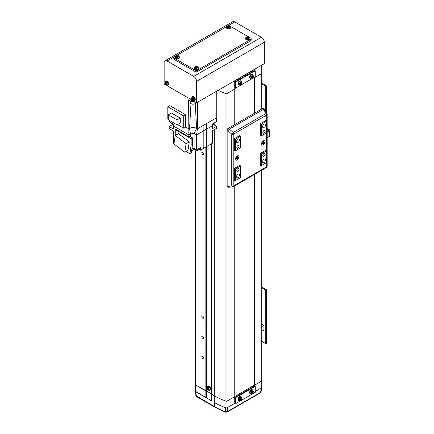 <?xml version="1.0" encoding="UTF-8"?>
<svg xmlns="http://www.w3.org/2000/svg" width="434" height="434" viewBox="0 0 434 434"><rect width="100%" height="100%" fill="white"/><g stroke="black" fill="none" stroke-linecap="round" stroke-linejoin="round"><path stroke-width="0.65" d="M234.203 81.066L234.203 89.42L226.993 93.581L234.203 89.42L234.203 124.916M254.465 113.22L254.362 77.659L261.68 73.558A0.819 0.472 0 0 0 261.919 73.221L261.919 65.062M261.68 109.053L261.68 73.558L254.465 77.724L254.465 77.268M254.465 70.031L254.465 69.364M218.145 90.337A66.727 38.523 0 0 0 225.978 93.652A0.819 0.472 0 0 0 226.987 93.587A0.819 0.472 180 0 1 226.987 93.587L226.987 85.227M254.291 69.467L234.203 81.196M254.465 385.56L254.465 174.435M261.919 380.694A0.819 0.472 180 0 1 261.919 380.726L261.919 387.41A0.819 0.472 180 0 1 261.68 387.746L255.23 391.468L261.219 388.012L260.612 392.407L261.084 391.842L261.697 387.421M261.68 170.269L261.68 381.063L254.465 385.224L261.68 381.063A0.819 0.472 0 0 0 261.919 380.726A0.819 0.472 180 0 1 261.68 381.063L261.68 387.746M234.203 186.132L234.203 396.926L226.993 401.087L226.987 407.776L234.203 403.609L234.203 396.926L226.987 401.092A0.819 0.472 180 0 1 225.978 401.157A66.727 38.523 180 0 1 214.233 395.754L206.703 391.077L205.835 390.909L205.835 397.593L195.707 391.745A1.638 0.944 180 0 1 195.224 391.077L195.224 150.641M226.993 93.581L226.993 401.087A0.819 0.472 180 0 1 225.962 401.152A66.662 38.485 180 0 1 214.233 395.754L206.703 391.077L195.707 385.061A1.638 0.944 180 0 1 195.224 384.388A1.638 0.944 180 0 0 195.707 385.061L195.707 391.745L196.374 396.171A1.226 0.711 120 0 0 196.624 396.649L195.908 395.624L195.229 391.159L211.624 400.935L211.336 400.436L205.835 397.593M206.703 146.54L206.703 397.761M211.336 143.866L211.336 400.436M211.624 143.703L211.624 400.935M226.987 407.776A0.819 0.472 180 0 1 225.978 407.841A66.727 38.523 180 0 1 214.233 402.437A66.727 38.523 180 0 0 225.414 407.635L225.344 411.714L227.383 411.589L260.612 392.407A1.226 0.711 -120 0 1 260.362 392.884L227.134 412.067A1.226 0.711 -120 0 0 227.383 411.589L227.449 407.51L234.496 403.441M262.646 143.285A1.025 0.591 120 0 0 262.988 142.943M263.167 142.634A1.025 0.591 120 0 0 263.292 142.168M236.59 158.329A1.025 0.591 120 0 0 236.931 157.987M237.116 157.672A1.025 0.591 120 0 0 237.241 157.206M264.018 156.202A1.638 0.944 120 0 0 265.087 154.759A1.638 0.944 120 0 0 264.838 153.446A1.638 0.944 120 0 0 264.018 153.528A1.638 0.944 120 0 0 262.95 154.971A1.638 0.944 120 0 0 263.199 156.283A1.638 0.944 120 0 0 264.018 156.202M264.018 133.14A1.638 0.944 120 0 0 265.087 131.697A1.638 0.944 120 0 0 264.838 130.384A1.638 0.944 120 0 0 264.018 130.466A1.638 0.944 120 0 0 262.95 131.909A1.638 0.944 120 0 0 263.199 133.222A1.638 0.944 120 0 0 264.018 133.14M237.968 148.178A1.638 0.944 120 0 0 239.036 146.735A1.638 0.944 120 0 0 238.787 145.423A1.638 0.944 120 0 0 237.968 145.504A1.638 0.944 120 0 0 236.899 146.947A1.638 0.944 120 0 0 237.148 148.26A1.638 0.944 120 0 0 237.968 148.178M237.968 171.24A1.638 0.944 120 0 0 239.036 169.797A1.638 0.944 120 0 0 238.787 168.49A1.638 0.944 120 0 0 237.968 168.571A1.638 0.944 120 0 0 236.899 170.014A1.638 0.944 120 0 0 237.148 171.322A1.638 0.944 120 0 0 237.968 171.24M264.018 127.455A2.045 1.183 120 0 0 265.358 125.654A2.045 1.183 120 0 0 265.044 124.015A2.045 1.183 120 0 0 264.018 124.113A2.045 1.183 120 0 0 262.684 125.92A2.045 1.183 120 0 0 262.993 127.558A2.045 1.183 120 0 0 264.018 127.455M264.018 162.555A2.045 1.183 120 0 0 265.358 160.748A2.045 1.183 120 0 0 265.044 159.11A2.045 1.183 120 0 0 264.018 159.207A2.045 1.183 120 0 0 262.684 161.014A2.045 1.183 120 0 0 262.993 162.652A2.045 1.183 120 0 0 264.018 162.555M237.968 177.593A2.045 1.183 120 0 0 239.302 175.792A2.045 1.183 120 0 0 238.993 174.148A2.045 1.183 120 0 0 237.968 174.251A2.045 1.183 120 0 0 236.628 176.052A2.045 1.183 120 0 0 236.942 177.696A2.045 1.183 120 0 0 237.968 177.593M237.968 142.498A2.045 1.183 120 0 0 239.302 140.692A2.045 1.183 120 0 0 238.993 139.054A2.045 1.183 120 0 0 237.968 139.157A2.045 1.183 120 0 0 236.628 140.958A2.045 1.183 120 0 0 236.942 142.602A2.045 1.183 120 0 0 237.968 142.498M260.514 123.598L261.414 124.113L266.622 121.108L265.727 120.587M260.46 165.007L261.414 165.56L266.622 162.555L266.622 150.853L261.414 153.864L260.514 153.343M261.414 165.56L261.414 153.864M234.409 180.05L235.364 180.604L240.572 177.593L240.572 165.897L235.364 168.902L234.463 168.387M235.364 180.604L235.364 168.902M265.727 150.338L266.622 150.853M261.414 124.113L261.414 135.815L266.622 132.804L266.622 121.108M261.414 135.815L260.46 135.262M234.463 138.636L235.364 139.157L235.364 150.853L240.572 147.848L240.572 136.146L239.677 135.63M239.677 165.376L240.572 165.897M235.364 139.157L240.572 136.146M235.364 150.853L234.409 150.3M202.651 152.426A1.226 0.711 60 0 1 203.454 153.506A1.226 0.711 60 0 1 203.269 154.493A1.226 0.711 60 0 1 202.651 154.428A1.226 0.711 60 0 1 201.848 153.348A1.226 0.711 60 0 1 202.038 152.367A1.226 0.711 60 0 1 202.651 152.426M202.651 316.207A1.226 0.711 60 0 1 203.454 317.287A1.226 0.711 60 0 1 203.269 318.268A1.226 0.711 60 0 1 202.651 318.209A1.226 0.711 60 0 1 201.848 317.129A1.226 0.711 60 0 1 202.038 316.142A1.226 0.711 60 0 1 202.651 316.207M202.651 336.258A1.226 0.711 60 0 1 203.454 337.343A1.226 0.711 60 0 1 203.269 338.325A1.226 0.711 60 0 1 202.651 338.265A1.226 0.711 60 0 1 201.848 337.18A1.226 0.711 60 0 1 202.038 336.198A1.226 0.711 60 0 1 202.651 336.258M202.651 356.314A1.226 0.711 60 0 1 203.454 357.399A1.226 0.711 60 0 1 203.269 358.381A1.226 0.711 60 0 1 202.651 358.321A1.226 0.711 60 0 1 201.848 357.236A1.226 0.711 60 0 1 202.038 356.254A1.226 0.711 60 0 1 202.651 356.314M195.707 150.842L195.707 385.061L205.835 390.909L205.835 147.137M225.962 401.152L225.962 93.646M254.362 69.972L254.291 69.597M254.362 385.5L254.362 174.495M254.362 113.279L254.362 77.328M234.203 81.277L254.362 69.641M234.203 81.489L234.387 81.169L235.255 81.673L254.942 70.308L254.074 69.809L234.387 81.169M235.548 82.172L235.548 88.189L255.23 76.823L255.23 70.807L235.548 82.172L235.255 81.673M234.203 87.749L234.968 88.189L234.968 82.172L234.203 81.733M254.942 70.308L255.23 70.807M234.968 82.172L235.255 82.004M235.548 88.189L234.968 88.189M234.203 397.018L234.387 396.698L235.255 397.197L254.942 385.837L254.074 385.332L234.387 396.698M235.548 397.701L235.548 403.718L255.23 392.352L255.23 386.336L235.548 397.701L235.255 397.197M234.203 403.273L234.968 403.718L234.968 397.701L234.203 397.256M254.942 385.837L255.23 386.336M234.968 397.701L235.255 397.533M235.548 403.718L234.968 403.718M263.264 140.893L263.264 140.893A2.458 1.416 120 0 0 261.528 143.904A2.458 1.416 120 0 0 263.264 144.902A2.458 1.416 120 0 0 265 141.896A2.458 1.416 120 0 0 263.264 140.893A2.458 1.416 120 0 0 261.664 143.057A2.458 1.416 120 0 0 262.038 145.027A2.458 1.416 120 0 0 263.264 144.902A2.458 1.416 120 0 0 264.87 142.743A2.458 1.416 120 0 0 264.496 140.773A2.458 1.416 120 0 0 263.264 140.893M237.214 155.936L237.214 155.936A2.458 1.416 120 0 0 235.478 158.942A2.458 1.416 120 0 0 237.214 159.945A2.458 1.416 120 0 0 238.95 156.934A2.458 1.416 120 0 0 237.214 155.936A2.458 1.416 120 0 0 235.608 158.101A2.458 1.416 120 0 0 235.987 160.065A2.458 1.416 120 0 0 237.214 159.945A2.458 1.416 120 0 0 238.819 157.781A2.458 1.416 120 0 0 238.445 155.811A2.458 1.416 120 0 0 237.214 155.936M266.075 120.788L266.075 120.386L260.46 123.63L260.46 135.663L260.807 135.462M240.024 135.831L240.024 135.43L234.409 138.668L234.409 150.701L234.756 150.5M240.024 165.576L240.024 165.175L234.409 168.419L234.409 180.452L234.756 180.251M266.075 150.538L266.075 150.137L260.46 153.376L260.46 165.408L260.807 165.208M233.47 186.555A1.638 0.944 60 0 0 233.812 185.806A1.638 0.944 180 0 1 231.761 185.931L231.761 134.128A1.638 0.944 180 0 0 233.812 134.003A1.638 0.944 60 0 0 233.199 132.468L266.053 113.496A1.638 0.944 60 0 1 266.671 115.032A1.638 0.944 180 0 0 267.149 114.364A1.638 1.638 0 0 0 266.915 113.518A1.638 0.559 149 0 0 266.053 113.496L263.541 109.319L229.342 129.061A1.638 0.944 60 0 0 228.799 128.589A1.638 0.944 60 0 0 227.98 128.507A1.638 1.638 0 0 0 227.161 129.929A1.638 0.944 180 0 0 227.644 130.596A1.638 0.944 180 0 0 227.904 130.721L229.342 129.061L233.199 132.468L231.761 134.128L227.904 130.721L227.904 186.436L231.761 185.931A1.638 1.085 82.6 0 0 232.868 186.761A1.638 1.638 0 0 0 233.47 186.555L266.33 167.584A1.638 1.638 0 0 0 267.149 166.168A1.638 0.944 180 0 1 266.671 166.835L266.671 115.032L233.812 134.003L233.812 185.806L266.671 166.835A1.638 0.944 60 0 1 266.33 167.584M229.011 187.266A1.638 1.085 -97.4 0 1 227.904 186.436A1.638 0.944 180 0 1 227.644 186.311A1.638 0.944 180 0 1 227.161 185.643A1.638 1.638 0 0 0 229.011 187.266L232.868 186.761M263.541 109.319A1.638 0.559 -31 0 1 264.398 109.341A1.638 1.638 0 0 0 262.179 108.766A1.638 0.944 60 0 1 262.999 108.847A1.638 0.944 60 0 1 263.541 109.319M267.149 129.229L268.689 130.119A0.602 0.347 180 0 1 268.689 130.612L267.149 131.502M267.149 128.426L269.384 129.717A1.584 0.917 180 0 1 269.845 130.363A1.584 0.917 180 0 1 269.384 131.014L267.149 132.299M267.149 137.649L269.384 136.363A1.584 0.917 0 0 0 269.845 135.712L269.845 130.363M168.061 85.075L168.061 86.328L192.75 100.482M194.692 100.449L194.692 101.702L196.575 102.787L264.306 63.684L264.306 42.293L196.575 81.397L196.575 102.787M166.124 85.107L164.155 84.071L164.155 62.68A4.096 2.365 60 0 1 165.001 60.803A4.096 2.365 60 0 1 167.047 61.01L193.678 76.384A4.096 2.365 60 0 1 196.575 81.397M165.001 60.803L232.738 21.7A4.096 2.365 60 0 1 234.783 21.901L228.273 25.66M264.306 42.293A4.096 2.365 60 0 0 261.414 37.275L234.783 21.901M213.376 123.44L214.976 122.518M194.063 148.423L194.063 148.748L198.257 149.752L198.978 148.531M212.345 124.759L214.287 124.379L214.96 123.446L214.96 122.545M194.676 149.687L197.823 150.641L198.365 149.687M197.541 102.229L197.383 128.86L206.334 123.695L216.257 117.967L216.257 91.428M197.378 128.865L196.635 134.844L194.112 133.39L196.629 128.431L197.383 128.86L196.629 128.426C194.28 127.325 191.926 127.325 189.571 128.426L188.817 128.86L188.644 99.88L191.654 101.621L194.692 101.534M191.964 148.45L194.117 148.433L194.117 133.39L196.635 134.844L203.199 131.052L203.025 125.605L206.334 123.695L206.508 129.142L212.378 125.752L212.324 124.048L216.495 121.639L216.257 117.967M194.112 133.39L190.439 133.949L189.571 128.431C191.926 127.314 194.28 127.314 196.629 128.431L195.219 103.666M196.635 134.844L196.635 149.882L200.394 147.712L200.394 150.186L203.199 148.564L203.199 131.052L206.508 129.142L206.508 146.654L212.378 143.269L212.378 130.764L216.604 128.328L216.604 126.321L212.378 128.762L212.378 125.752M185.692 127.053L185.692 114.82L169.77 105.63L167.801 106.769L183.723 115.959L183.723 128.193L185.692 127.053L188.823 128.865L189.571 128.431L190.982 103.666M169.944 105.733L169.944 87.413M203.199 148.564L206.508 146.654M198.805 149.269L200.394 150.186M191.616 150.777L194.237 149.269M189.864 153.663L191.313 152.828L192.577 144.321L191.134 145.157L189.864 153.663L186.088 151.482M175.271 144.961L176.774 146.106M172.52 124.634L169.189 126.554L169.189 128.562L173.416 130.997L173.416 143.502L173.969 143.822M194.117 148.433L196.635 149.882M183.723 115.959L185.692 114.82M188.823 128.865L188.823 134.882L173.416 125.985L173.6 124.211L169.428 121.802L169.596 120.522M213.68 124.634L216.604 126.321M212.378 130.764L212.378 135.913M190.439 136.683L190.439 133.949L188.823 134.882L188.823 136.753L175.846 129.261L175.271 129.598L191.134 138.755L191.134 145.157M192.577 144.321L192.577 137.92L189.691 136.249L188.823 136.753M189.267 141.869L178.401 133.612L175.217 135.451L173.953 143.963L184.813 152.22L187.998 150.381L189.267 141.869L186.083 143.708L184.813 152.22M175.271 135.419L175.271 129.598M169.189 126.554L173.416 128.996L173.416 125.985M180.218 118.064L171.479 113.019L168.349 114.82L168.349 119.8L177.094 124.851L180.218 123.044L180.218 118.064L177.094 119.871L177.094 124.851M168.349 119.317L167.801 119.003L167.801 106.769M183.723 128.193L177.511 124.607M192.577 137.92L191.134 138.755M175.217 135.451L186.083 143.708M168.349 114.82L177.094 119.871M171.24 122.849L171.24 123.446L173.54 124.77M249.816 37.601L250.706 38.116A1.638 0.944 180 0 1 251.183 38.783L251.183 40.118A1.638 0.944 180 0 1 250.706 40.785L197.443 71.539A1.638 0.944 180 0 1 195.126 71.539L174.284 59.507A1.638 0.944 180 0 1 173.806 58.834L173.806 57.5A1.638 0.944 180 0 1 174.284 56.832L175.173 56.317M251.183 38.783A1.638 0.944 180 0 1 250.706 39.451L197.443 70.2A1.638 0.944 180 0 1 195.126 70.2L174.284 58.167A1.638 0.944 180 0 1 173.806 57.5M230.709 26.572L248.237 36.689M176.752 55.406L226.7 26.572M166.417 83.469A0.629 0.363 -120 0 0 166.802 83.816M165.62 82.183A1.606 0.928 -120 0 0 165.007 83.54A1.606 0.928 -120 0 0 166.488 85.107A1.606 0.928 -120 0 0 167.101 83.751A1.606 0.928 -120 0 0 165.62 82.183M167.584 85.286L168.104 85.053A2.251 1.302 -120 0 0 168.522 83.214A2.251 1.302 -120 0 0 165.853 81.163L165.397 81.5L164.925 83.464C165.186 84.722 166.07 85.33 167.584 85.286A2.192 1.264 -120 0 0 167.991 83.496A2.192 1.264 -120 0 0 165.397 81.5M166.179 84.901A5.593 3.011 -41.4 0 0 166.385 84.934A5.593 3.011 -41.4 0 0 166.602 84.945A5.723 4.313 -84.3 0 1 166.303 84.315A0.711 0.412 -120 0 0 166.423 84.055A5.723 1.79 -16.5 0 0 167.009 84.05A5.593 2.333 -97.8 0 1 166.835 83.458A5.723 1.79 163.5 0 1 166.249 83.464A0.711 0.412 -120 0 0 165.962 83.165A5.723 4.313 -84.3 0 1 165.853 82.427L165.43 82.384A5.723 4.313 95.7 0 0 165.538 83.122A0.711 0.412 -120 0 0 165.419 83.382A5.723 1.79 163.5 0 1 165.023 83.279A5.593 5.219 131.8 0 0 165.202 83.87A5.723 1.79 -16.5 0 0 165.598 83.974A0.711 0.412 -120 0 0 165.88 84.272A5.723 4.313 95.7 0 0 166.179 84.901L166.406 84.559M166.699 83.881L165.88 84.272M165.538 83.122L166.363 82.748M165.598 83.974L166.45 83.518L166.189 83.388M166.276 82.927L165.419 83.382M165.202 83.87L166.222 83.496M167.161 83.588L166.423 84.055M193.119 100.482A1.606 0.928 -120 0 0 193.732 99.126A1.606 0.928 -120 0 0 192.251 97.558A1.606 0.928 -120 0 0 191.633 98.914A1.606 0.928 -120 0 0 193.119 100.482M194.215 100.661L194.736 100.428A2.251 1.302 -120 0 0 195.148 98.594A2.251 1.302 -120 0 0 192.484 96.538L192.029 96.874L191.557 98.838C191.736 100.08 192.62 100.688 194.215 100.661A2.192 1.264 -120 0 0 194.622 98.871A2.192 1.264 -120 0 0 192.029 96.874M192.484 97.802L192.061 97.758A5.723 4.313 95.7 0 0 192.17 98.496A0.711 0.412 -120 0 0 192.05 98.757A5.723 1.79 163.5 0 1 191.654 98.654A5.593 5.219 131.8 0 0 191.833 99.245A5.723 1.79 -16.5 0 0 192.229 99.348A0.711 0.412 -120 0 0 192.512 99.646A5.723 4.313 95.7 0 0 192.81 100.281A5.593 3.011 -41.4 0 0 193.016 100.308A5.593 3.011 -41.4 0 0 193.233 100.319A5.723 4.313 -84.3 0 1 192.935 99.69A0.711 0.412 -120 0 0 193.054 99.429A5.723 1.79 -16.5 0 0 193.64 99.424A5.593 2.333 -97.8 0 1 193.466 98.833A5.723 1.79 163.5 0 1 192.88 98.838A0.711 0.412 -120 0 0 192.593 98.54A5.723 4.313 -84.3 0 1 192.484 97.802M192.17 98.496L192.989 98.122M193.331 99.256L192.512 99.646M192.81 100.281L193.038 99.934M192.229 99.348L193.081 98.892A0.629 0.363 -120 0 0 193.434 99.191M193.792 98.963L193.054 99.429M192.908 98.306L192.05 98.757M191.833 99.245L192.853 98.871M228.675 27.006A0.629 0.363 -0 0 0 228.181 27.168M228.089 27.456A1.606 0.928 -0 0 0 230.188 26.957A1.606 0.928 -0 0 0 229.32 25.747A1.606 0.928 -0 0 0 227.221 26.246A1.606 0.928 -0 0 0 228.089 27.456M226.684 26.702A2.192 1.264 -0 0 0 226.515 27.109L226.456 27.673A2.251 1.302 -0 0 0 228.197 29.018A2.251 1.302 -0 0 0 230.785 28.248A2.251 1.302 -0 0 0 230.953 27.673L230.893 27.109C229.657 25.291 228.284 25.074 226.77 26.463L226.515 27.109A2.192 1.264 -0 0 0 228.208 28.416A2.192 1.264 -0 0 0 230.725 27.673A2.192 1.264 -0 0 0 230.893 27.109M229.537 25.894A5.593 5.219 -108.2 0 0 229.239 25.812A5.593 5.219 -108.2 0 0 228.935 25.752A5.723 1.79 103.5 0 0 228.647 26.04A0.711 0.412 -0 0 0 228.246 26.138A5.723 4.313 -144.3 0 0 227.552 26.083A5.593 3.011 78.6 0 0 227.302 26.425A5.723 4.313 35.7 0 1 227.996 26.485A0.711 0.412 -0 0 0 228.165 26.718A5.723 1.79 103.5 0 0 227.872 27.228A5.593 2.333 22.2 0 1 228.17 27.293A5.593 2.333 22.2 0 1 228.474 27.369A5.723 1.79 -76.5 0 1 228.761 26.859A0.711 0.412 -0 0 0 229.163 26.762A5.723 4.313 35.7 0 1 229.857 27.038L230.107 26.696A5.723 4.313 -144.3 0 0 229.412 26.42A0.711 0.412 -0 0 0 229.244 26.186A5.723 1.79 -76.5 0 1 229.537 25.894M228.647 26.04L228.615 27.011L228.859 26.854M228.935 25.752L228.745 26.827M228.197 27.586L228.165 26.718M229.212 27.152L229.244 26.186M228.175 27.044L228.246 26.138M229.412 26.42L229.331 27.32M227.552 26.083L227.736 26.452M177.148 56.756A0.629 0.363 -0 0 0 176.654 56.914M176.562 57.207A1.606 0.928 -0 0 0 178.662 56.702A1.606 0.928 -0 0 0 177.794 55.492A1.606 0.928 -0 0 0 175.699 55.997A1.606 0.928 -0 0 0 176.562 57.207M175.157 56.447A2.192 1.264 -0 0 0 174.994 56.854L174.935 57.418A2.251 1.302 -0 0 0 176.671 58.764A2.251 1.302 -0 0 0 179.258 57.999A2.251 1.302 -0 0 0 179.426 57.418L179.367 56.854C178.13 55.037 176.757 54.82 175.244 56.208L174.994 56.854A2.192 1.264 -0 0 0 176.687 58.167A2.192 1.264 -0 0 0 179.204 57.418A2.192 1.264 -0 0 0 179.367 56.854M178.011 55.644A5.593 5.219 -108.2 0 0 177.712 55.563A5.593 5.219 -108.2 0 0 177.414 55.498A5.723 1.79 103.5 0 0 177.121 55.791A0.711 0.412 -0 0 0 176.719 55.883A5.723 4.313 -144.3 0 0 176.025 55.829A5.593 3.011 78.6 0 0 175.775 56.176A5.723 4.313 35.7 0 1 176.47 56.23A0.711 0.412 -0 0 0 176.638 56.463A5.723 1.79 103.5 0 0 176.35 56.973A5.593 2.333 22.2 0 1 176.649 57.044A5.593 2.333 22.2 0 1 176.947 57.12A5.723 1.79 -76.5 0 1 177.235 56.604A0.711 0.412 -0 0 0 177.642 56.512A5.723 4.313 35.7 0 1 178.336 56.789L178.58 56.442A5.723 4.313 -144.3 0 0 177.886 56.165A0.711 0.412 -0 0 0 177.723 55.932A5.723 1.79 -76.5 0 1 178.011 55.644M177.121 55.791L177.088 56.756L177.332 56.599M177.414 55.498L177.224 56.572M176.671 57.337L176.638 56.463M177.685 56.903L177.723 55.932M176.649 56.789L176.719 55.883M177.886 56.165L177.804 57.066M176.025 55.829L176.209 56.198M247.776 38.035A0.629 0.363 -0 0 0 247.282 38.197M247.196 38.485A1.606 0.928 -0 0 0 249.29 37.986A1.606 0.928 -0 0 0 248.422 36.776A1.606 0.928 -0 0 0 246.328 37.275A1.606 0.928 -0 0 0 247.196 38.485M245.785 37.731A2.192 1.264 -0 0 0 245.622 38.138L245.563 38.702A2.251 1.302 -0 0 0 247.299 40.047A2.251 1.302 -0 0 0 249.886 39.282A2.251 1.302 -0 0 0 250.055 38.702L249.995 38.138C248.758 36.32 247.385 36.103 245.872 37.492L245.622 38.138A2.192 1.264 -0 0 0 247.315 39.445A2.192 1.264 -0 0 0 249.832 38.702A2.192 1.264 -0 0 0 249.995 38.138M248.639 36.923A5.593 5.219 -108.2 0 0 248.34 36.847A5.593 5.219 -108.2 0 0 248.042 36.781A5.723 1.79 103.5 0 0 247.754 37.074A0.711 0.412 -0 0 0 247.347 37.167A5.723 4.313 -144.3 0 0 246.653 37.112A5.593 3.011 78.6 0 0 246.403 37.46A5.723 4.313 35.7 0 1 247.103 37.514A0.711 0.412 -0 0 0 247.266 37.747A5.723 1.79 103.5 0 0 246.979 38.257A5.593 2.333 22.2 0 1 247.277 38.322A5.593 2.333 22.2 0 1 247.575 38.404A5.723 1.79 -76.5 0 1 247.868 37.888A0.711 0.412 -0 0 0 248.27 37.796A5.723 4.313 35.7 0 1 248.964 38.073L249.214 37.725A5.723 4.313 -144.3 0 0 248.519 37.449A0.711 0.412 -0 0 0 248.351 37.215A5.723 1.79 -76.5 0 1 248.639 36.923M247.754 37.074L247.716 38.04L247.96 37.883M248.042 36.781L247.852 37.856M247.304 38.621L247.266 37.747M248.319 38.181L248.351 37.215M247.282 38.073L247.347 37.167M248.519 37.449L248.432 38.349M246.653 37.112L246.838 37.481M196.255 67.785A0.629 0.363 -0 0 0 195.761 67.943M195.669 68.236A1.606 0.928 -0 0 0 197.768 67.737A1.606 0.928 -0 0 0 196.9 66.521A1.606 0.928 -0 0 0 194.801 67.026A1.606 0.928 -0 0 0 195.669 68.236M194.264 67.476A2.192 1.264 -0 0 0 194.096 67.883L194.036 68.447A2.251 1.302 -0 0 0 195.777 69.798A2.251 1.302 -0 0 0 198.365 69.028A2.251 1.302 -0 0 0 198.533 68.447L198.474 67.883C197.237 66.066 195.864 65.849 194.351 67.237L194.096 67.883A2.192 1.264 -0 0 0 195.788 69.196A2.192 1.264 -0 0 0 198.305 68.447A2.192 1.264 -0 0 0 198.474 67.883M197.117 66.673A5.593 5.219 -108.2 0 0 196.819 66.592A5.593 5.219 -108.2 0 0 196.515 66.527A5.723 1.79 103.5 0 0 196.228 66.82A0.711 0.412 -0 0 0 195.826 66.917A5.723 4.313 -144.3 0 0 195.132 66.858A5.593 3.011 78.6 0 0 194.882 67.205A5.723 4.313 35.7 0 1 195.577 67.259A0.711 0.412 -0 0 0 195.745 67.492A5.723 1.79 103.5 0 0 195.452 68.002A5.593 2.333 22.2 0 1 195.75 68.073A5.593 2.333 22.2 0 1 196.054 68.149A5.723 1.79 -76.5 0 1 196.342 67.639A0.711 0.412 -0 0 0 196.743 67.541A5.723 4.313 35.7 0 1 197.437 67.818L197.687 67.471A5.723 4.313 -144.3 0 0 196.993 67.194A0.711 0.412 -0 0 0 196.824 66.961A5.723 1.79 -76.5 0 1 197.117 66.673M196.228 66.82L196.195 67.785L196.439 67.628M196.515 66.527L196.325 67.601M195.777 68.366L195.745 67.492M196.792 67.932L196.824 66.961M195.756 67.818L195.826 66.917M196.993 67.194L196.911 68.095M195.132 66.858L195.316 67.232M195.908 395.624L214.57 406.68A66.25 38.252 0 0 0 225.344 411.714A1.226 0.548 110.5 0 0 225.577 412.186L214.819 407.157L196.624 396.649M251.042 77.388A1.606 0.928 120 0 0 252.176 78.044A1.606 0.928 120 0 0 253.31 76.075A1.606 0.928 120 0 0 252.176 75.424A1.606 0.928 120 0 0 251.042 77.388M252.832 74.588L252.371 74.252A2.251 1.302 120 0 0 251.177 74.317A2.251 1.302 120 0 0 249.691 76.368A2.251 1.302 120 0 0 250.125 78.142L252.029 78.245C253.288 77.892 253.554 76.677 252.832 74.588A2.192 1.264 120 0 0 251.671 74.653A2.192 1.264 120 0 0 250.217 76.644A2.192 1.264 120 0 0 250.646 78.375M253.19 76.455A5.593 4.335 -149.9 0 0 253.196 76.189A5.593 4.335 -149.9 0 0 253.19 75.923A5.723 3.304 180 0 1 252.751 76.286A0.711 0.412 120 0 0 252.642 76.183A0.711 0.412 120 0 0 252.534 76.162A5.723 3.304 -120 0 0 252.436 75.489A5.593 1.448 160.9 0 1 251.98 75.755A5.723 3.304 60 0 1 252.078 76.422A0.711 0.412 120 0 0 251.856 76.802A5.723 3.304 180 0 1 251.232 77.051A5.593 1.448 79.1 0 1 251.232 77.323A5.593 1.448 79.1 0 1 251.232 77.583A5.723 3.304 0 0 0 251.856 77.328A0.711 0.412 120 0 0 251.932 77.409A0.711 0.412 120 0 0 252.078 77.458A5.723 3.304 60 0 1 251.98 78.017A5.593 4.335 29.9 0 0 252.436 77.751A5.723 3.304 -120 0 0 252.534 77.192A0.711 0.412 120 0 0 252.751 76.813A5.723 3.304 0 0 0 253.19 76.455L252.062 76.292M252.751 76.286L251.894 75.863M251.894 76.389L252.751 76.813M251.856 77.328L251.123 76.834M251.281 76.921L252.078 77.458M252.534 77.192L251.736 76.655M252.436 77.751L251.736 76.943M251.736 75.771L252.534 76.162M239.459 84.071A1.606 0.928 120 0 0 240.593 84.728A1.606 0.928 120 0 0 241.733 82.764A1.606 0.928 120 0 0 240.593 82.107A1.606 0.928 120 0 0 239.459 84.071M241.25 81.272L240.794 80.936A2.251 1.302 120 0 0 239.601 81.006A2.251 1.302 120 0 0 238.109 83.051A2.251 1.302 120 0 0 238.548 84.831L240.447 84.928C241.711 84.581 241.977 83.361 241.25 81.272A2.192 1.264 120 0 0 240.089 81.337A2.192 1.264 120 0 0 238.64 83.328A2.192 1.264 120 0 0 239.063 85.059M241.608 83.138A5.593 4.335 -149.9 0 0 241.619 82.872A5.593 4.335 -149.9 0 0 241.608 82.606A5.723 3.304 180 0 1 241.174 82.97A0.711 0.412 120 0 0 241.065 82.867A0.711 0.412 120 0 0 240.957 82.845A5.723 3.304 -120 0 0 240.859 82.172A5.593 1.448 160.9 0 1 240.403 82.438A5.723 3.304 60 0 1 240.496 83.111A0.711 0.412 120 0 0 240.279 83.485A5.723 3.304 180 0 1 239.649 83.735A5.593 1.448 79.1 0 1 239.655 84.006A5.593 1.448 79.1 0 1 239.649 84.267A5.723 3.304 0 0 0 240.279 84.017A0.711 0.412 120 0 0 240.355 84.098A0.711 0.412 120 0 0 240.496 84.142A5.723 3.304 60 0 1 240.403 84.701A5.593 4.335 29.9 0 0 240.859 84.435A5.723 3.304 -120 0 0 240.957 83.876A0.711 0.412 120 0 0 241.174 83.502A5.723 3.304 0 0 0 241.608 83.138L240.485 82.975M241.174 82.97L240.311 82.547M240.311 83.078L241.174 83.502M240.279 84.017L239.546 83.518M239.698 83.605L240.496 84.142M240.957 83.876L240.159 83.344M240.859 84.435L240.159 83.626M240.159 82.46L240.957 82.845M239.459 399.6A1.606 0.928 120 0 0 240.593 400.251A1.606 0.928 120 0 0 241.733 398.287A1.606 0.928 120 0 0 240.593 397.636A1.606 0.928 120 0 0 239.459 399.6M241.25 396.795L240.794 396.464A2.251 1.302 120 0 0 239.601 396.53A2.251 1.302 120 0 0 238.109 398.58A2.251 1.302 120 0 0 238.548 400.354L240.447 400.457C241.711 400.105 241.977 398.889 241.25 396.795A2.192 1.264 120 0 0 240.089 396.86A2.192 1.264 120 0 0 238.64 398.857A2.192 1.264 120 0 0 239.063 400.582M241.608 398.662A5.593 4.335 -149.9 0 0 241.619 398.401A5.593 4.335 -149.9 0 0 241.608 398.135A5.723 3.304 180 0 1 241.174 398.499A0.711 0.412 120 0 0 241.065 398.396A0.711 0.412 120 0 0 240.957 398.369A5.723 3.304 -120 0 0 240.859 397.701A5.593 1.448 160.9 0 1 240.403 397.967A5.723 3.304 60 0 1 240.496 398.634A0.711 0.412 120 0 0 240.279 399.014A5.723 3.304 180 0 1 239.649 399.264A5.593 1.448 79.1 0 1 239.655 399.535A5.593 1.448 79.1 0 1 239.649 399.795A5.723 3.304 0 0 0 240.279 399.54A0.711 0.412 120 0 0 240.355 399.622A0.711 0.412 120 0 0 240.496 399.665A5.723 3.304 60 0 1 240.403 400.229A5.593 4.335 29.9 0 0 240.859 399.964A5.723 3.304 -120 0 0 240.957 399.405A0.711 0.412 120 0 0 241.174 399.025A5.723 3.304 0 0 0 241.608 398.662L240.485 398.504M241.174 398.499L240.311 398.076M240.311 398.602L241.174 399.025M240.279 399.54L239.546 399.047M239.698 399.134L240.496 399.665M240.957 399.405L240.159 398.868M240.859 399.964L240.159 399.155M240.159 397.983L240.957 398.369M251.042 392.916A1.606 0.928 120 0 0 252.176 393.567A1.606 0.928 120 0 0 253.31 391.604A1.606 0.928 120 0 0 252.176 390.947A1.606 0.928 120 0 0 251.042 392.916M252.832 390.112L252.371 389.775A2.251 1.302 120 0 0 251.177 389.846A2.251 1.302 120 0 0 249.691 391.891A2.251 1.302 120 0 0 250.125 393.671L252.029 393.768C253.288 393.421 253.554 392.2 252.832 390.112A2.192 1.264 120 0 0 251.671 390.177A2.192 1.264 120 0 0 250.217 392.168A2.192 1.264 120 0 0 250.646 393.898M253.19 391.978A5.593 4.335 -149.9 0 0 253.196 391.718A5.593 4.335 -149.9 0 0 253.19 391.452A5.723 3.304 180 0 1 252.751 391.81A0.711 0.412 120 0 0 252.642 391.712A0.711 0.412 120 0 0 252.534 391.685A5.723 3.304 -120 0 0 252.436 391.018A5.593 1.448 160.9 0 1 251.98 391.284A5.723 3.304 60 0 1 252.078 391.951A0.711 0.412 120 0 0 251.856 392.325A5.723 3.304 180 0 1 251.232 392.58A5.593 1.448 79.1 0 1 251.232 392.851A5.593 1.448 79.1 0 1 251.232 393.112A5.723 3.304 0 0 0 251.856 392.857A0.711 0.412 120 0 0 251.932 392.938A0.711 0.412 120 0 0 252.078 392.982A5.723 3.304 60 0 1 251.98 393.54A5.593 4.335 29.9 0 0 252.436 393.275A5.723 3.304 -120 0 0 252.534 392.716A0.711 0.412 120 0 0 252.751 392.341A5.723 3.304 0 0 0 253.19 391.978L252.062 391.821M252.751 391.81L251.894 391.387M251.894 391.918L252.751 392.341M251.856 392.857L251.123 392.358M251.281 392.45L252.078 392.982M252.534 392.716L251.736 392.184M252.436 393.275L251.736 392.466M251.736 391.3L252.534 391.685M209.161 389.298A1.606 0.928 -120 0 0 208.027 387.334A1.606 0.928 -120 0 0 206.888 387.985A1.606 0.928 -120 0 0 208.027 389.954A1.606 0.928 -120 0 0 209.161 389.298M209.557 390.285L210.072 390.052A2.251 1.302 -120 0 0 210.512 388.278A2.251 1.302 -120 0 0 209.02 386.227A2.251 1.302 -120 0 0 207.826 386.162L207.371 386.493C206.503 388.191 206.768 389.406 208.174 390.155L209.557 390.285A2.192 1.264 -120 0 0 209.98 388.555A2.192 1.264 -120 0 0 208.532 386.564A2.192 1.264 -120 0 0 207.371 386.493M207.013 387.833A5.593 4.335 149.9 0 0 207.002 388.099A5.593 4.335 149.9 0 0 207.013 388.365A5.723 3.304 0 0 0 207.447 388.723A0.711 0.412 -120 0 0 207.664 389.103A5.723 3.304 120 0 0 207.761 389.661A5.593 4.335 -29.9 0 0 208.217 389.927A5.723 3.304 -60 0 1 208.125 389.369A0.711 0.412 -120 0 0 208.266 389.32A0.711 0.412 -120 0 0 208.342 389.238A5.723 3.304 0 0 0 208.971 389.493A5.593 1.448 -79.1 0 1 208.966 389.233A5.593 1.448 -79.1 0 1 208.971 388.962A5.723 3.304 180 0 1 208.342 388.712A0.711 0.412 -120 0 0 208.125 388.332A5.723 3.304 -60 0 1 208.217 387.665A5.593 1.448 -160.9 0 1 207.761 387.399A5.723 3.304 120 0 0 207.664 388.072A0.711 0.412 -120 0 0 207.555 388.094A0.711 0.412 -120 0 0 207.447 388.197A5.723 3.304 180 0 1 207.013 387.833M207.447 388.723L208.309 388.3M208.136 388.202L208.06 387.893M207.013 388.365L208.06 388.159M209.074 388.745L208.342 389.238M208.309 387.774L207.447 388.197M207.664 388.072L208.461 387.681M208.461 388.566L207.664 389.103M207.761 389.661L208.461 388.853M208.125 389.369L208.922 388.831M237.441 158.329A0.711 0.412 120 0 0 237.664 157.943L238.255 157.602L238.255 157.075L237.664 157.417A0.711 0.412 120 0 0 237.555 157.314A0.711 0.412 120 0 0 237.441 157.287L237.441 156.603L236.986 156.869L236.986 157.553A0.711 0.412 120 0 0 236.763 157.933L236.172 158.274L236.172 158.806L236.763 158.464A0.711 0.412 120 0 0 236.839 158.546A0.711 0.412 120 0 0 236.986 158.589L236.986 159.278L237.441 159.012L237.441 158.329L236.617 157.77M237.664 157.417L236.769 156.978M238.255 157.602L236.986 157.379M236.769 157.504L237.664 157.943M236.763 158.464L236.004 157.949M237.441 159.012L236.617 158.057M236.156 158.036L236.986 158.589M236.617 156.886L237.441 157.287M263.498 143.285A0.711 0.412 120 0 0 263.715 142.905L264.306 142.564L264.306 142.032L263.715 142.374A0.711 0.412 120 0 0 263.606 142.271A0.711 0.412 120 0 0 263.498 142.249L263.498 141.565L263.037 141.826L263.037 142.515A0.711 0.412 120 0 0 262.82 142.894L262.223 143.236L262.223 143.768L262.82 143.421A0.711 0.412 120 0 0 262.89 143.508A0.711 0.412 120 0 0 263.037 143.551L263.037 144.234L263.498 143.969L263.498 143.285L262.668 142.732M263.715 142.374L262.82 141.934M264.306 142.564L263.037 142.341M262.82 142.466L263.715 142.905M262.82 143.421L262.055 142.905M263.069 142.054L263.069 142.325M263.498 143.969L262.668 143.014M262.207 142.998L263.037 143.551M262.668 141.847L263.498 142.249M266.449 112.748L266.449 85.845L261.919 83.225M265.754 111.592L265.754 86.247L266.449 85.845M261.919 84.028L265.754 86.247M261.919 341.401L265.754 343.614L266.449 343.213L266.449 289.733L261.919 287.118M265.754 343.614L265.754 290.134L266.449 289.733M261.919 287.921L265.754 290.134M261.919 331.109L263.905 329.965L263.905 325.316L261.919 324.171M263.905 325.316L261.919 326.46M261.68 73.558L261.68 65.198M225.978 93.652L225.978 85.813M214.233 129.695L214.233 402.437L214.57 406.68A1.226 0.711 120 0 0 214.819 407.157M225.978 401.157L225.978 407.841M214.233 124.949L214.233 124.412M269.384 136.363L269.384 131.014M268.689 130.119L268.689 130.612M174.278 56.832L167.047 61.01M261.414 37.275L193.678 76.384M194.546 100.617L194.546 101.621M191.654 99.95L191.654 101.621M195.126 71.539L195.126 70.2M197.443 71.539L197.443 70.2M174.284 59.507L174.284 58.167M250.706 40.785L250.706 39.451M195.067 103.699A2.702 1.562 180 0 1 191.188 103.731M191.074 103.666A2.864 1.655 0 0 0 194.199 104.024A2.864 1.655 0 0 0 195.967 102.5C195.251 104.176 193.635 104.589 191.106 103.742L190.233 102.5A2.864 1.655 0 0 0 191.074 103.666M267.149 134.269A2.17 1.253 60 0 1 267.23 134.925M267.149 135.5A2.251 1.302 -120 0 0 267.149 134.323M267.149 142.292A2.17 1.253 60 0 1 267.23 142.949M267.149 143.524A2.251 1.302 -120 0 0 267.149 142.347M261.919 380.726L261.919 170.133M261.919 108.918L261.919 73.254M227.98 128.507L262.179 108.766M267.149 114.364L267.149 166.168M227.161 129.929L227.161 185.643M266.915 113.518L264.398 109.341M190.233 100.802L190.233 102.5M261.084 391.842L260.362 392.884M227.134 412.067L225.577 412.186M267.149 134.204L267.149 135.533M267.149 142.222L267.149 143.556"/></g></svg>
